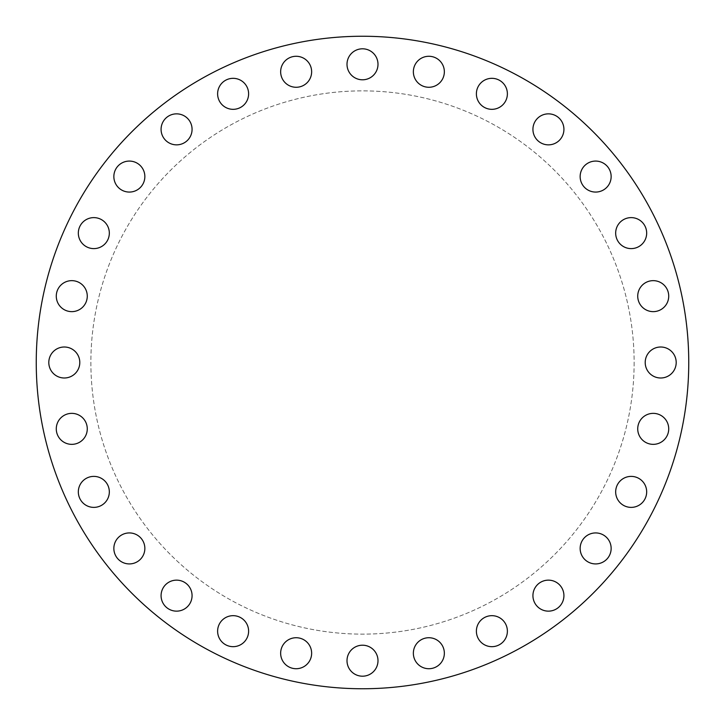 <?xml version="1.0" encoding="UTF-8"?>
<svg xmlns="http://www.w3.org/2000/svg" width="725" height="725" viewBox="0 0 725 725"><rect width="100%" height="100%" fill="white"/><g stroke="black" fill="none" stroke-linecap="round" stroke-linejoin="round"><path stroke-width="0.54" stroke-dasharray="3.62 2.72" d="M93.833 507.382A15.497 15.497 0 0 1 78.327 491.885A15.497 15.497 0 0 1 93.833 476.388A15.497 15.497 0 0 1 109.33 491.885A15.497 15.497 0 0 1 93.833 507.382M129.358 563.923A15.497 15.497 0 0 1 113.852 548.426A15.497 15.497 0 0 1 129.358 532.929A15.497 15.497 0 0 1 144.855 548.426A15.497 15.497 0 0 1 129.358 563.923M176.574 611.148A15.497 15.497 0 0 1 161.077 595.642A15.497 15.497 0 0 1 176.574 580.145A15.497 15.497 0 0 1 192.071 595.642A15.497 15.497 0 0 1 176.574 611.148M233.115 646.673A15.497 15.497 0 0 1 217.618 631.167A15.497 15.497 0 0 1 233.115 615.67A15.497 15.497 0 0 1 248.612 631.167A15.497 15.497 0 0 1 233.115 646.673M296.144 668.722A15.497 15.497 0 0 1 280.647 653.225A15.497 15.497 0 0 1 296.144 637.728A15.497 15.497 0 0 1 311.641 653.225A15.497 15.497 0 0 1 296.144 668.722M347.003 660.702A15.497 15.497 0 0 1 362.5 645.205A15.497 15.497 0 0 1 377.997 660.702A15.497 15.497 0 0 1 362.5 676.198A15.497 15.497 0 0 1 347.003 660.702M413.359 653.225A15.497 15.497 0 0 1 428.856 637.728A15.497 15.497 0 0 1 444.353 653.225A15.497 15.497 0 0 1 428.856 668.722A15.497 15.497 0 0 1 413.359 653.225M476.388 631.167A15.497 15.497 0 0 1 491.885 615.67A15.497 15.497 0 0 1 507.382 631.167A15.497 15.497 0 0 1 491.885 646.673A15.497 15.497 0 0 1 476.388 631.167M532.929 595.642A15.497 15.497 0 0 1 548.426 580.145A15.497 15.497 0 0 1 563.923 595.642A15.497 15.497 0 0 1 548.426 611.148A15.497 15.497 0 0 1 532.929 595.642M580.145 548.426A15.497 15.497 0 0 1 595.642 532.929A15.497 15.497 0 0 1 611.148 548.426A15.497 15.497 0 0 1 595.642 563.923A15.497 15.497 0 0 1 580.145 548.426M615.67 491.885A15.497 15.497 0 0 1 631.167 476.388A15.497 15.497 0 0 1 646.673 491.885A15.497 15.497 0 0 1 631.167 507.382A15.497 15.497 0 0 1 615.67 491.885M637.728 428.856A15.497 15.497 0 0 1 653.225 413.359A15.497 15.497 0 0 1 668.722 428.856A15.497 15.497 0 0 1 653.225 444.353A15.497 15.497 0 0 1 637.728 428.856M645.205 362.5A15.497 15.497 0 0 1 660.702 347.003A15.497 15.497 0 0 1 676.198 362.5A15.497 15.497 0 0 1 660.702 377.997A15.497 15.497 0 0 1 645.205 362.5M637.728 296.144A15.497 15.497 0 0 1 653.225 280.647A15.497 15.497 0 0 1 668.722 296.144A15.497 15.497 0 0 1 653.225 311.641A15.497 15.497 0 0 1 637.728 296.144M615.67 233.115A15.497 15.497 0 0 1 631.167 217.618A15.497 15.497 0 0 1 646.673 233.115A15.497 15.497 0 0 1 631.167 248.612A15.497 15.497 0 0 1 615.67 233.115M580.145 176.574A15.497 15.497 0 0 1 595.642 161.077A15.497 15.497 0 0 1 611.148 176.574A15.497 15.497 0 0 1 595.642 192.071A15.497 15.497 0 0 1 580.145 176.574M532.929 129.358A15.497 15.497 0 0 1 548.426 113.852A15.497 15.497 0 0 1 563.923 129.358A15.497 15.497 0 0 1 548.426 144.855A15.497 15.497 0 0 1 532.929 129.358M476.388 93.833A15.497 15.497 0 0 1 491.885 78.327A15.497 15.497 0 0 1 507.382 93.833A15.497 15.497 0 0 1 491.885 109.33A15.497 15.497 0 0 1 476.388 93.833M413.359 71.775A15.497 15.497 0 0 1 428.856 56.278A15.497 15.497 0 0 1 444.353 71.775A15.497 15.497 0 0 1 428.856 87.272A15.497 15.497 0 0 1 413.359 71.775M362.5 79.795A15.497 15.497 0 0 1 347.003 64.298A15.497 15.497 0 0 1 362.5 48.802A15.497 15.497 0 0 1 377.997 64.298A15.497 15.497 0 0 1 362.5 79.795M296.144 87.272A15.497 15.497 0 0 1 280.647 71.775A15.497 15.497 0 0 1 296.144 56.278A15.497 15.497 0 0 1 311.641 71.775A15.497 15.497 0 0 1 296.144 87.272M233.115 109.33A15.497 15.497 0 0 1 217.618 93.833A15.497 15.497 0 0 1 233.115 78.327A15.497 15.497 0 0 1 248.612 93.833A15.497 15.497 0 0 1 233.115 109.33M176.574 144.855A15.497 15.497 0 0 1 161.077 129.358A15.497 15.497 0 0 1 176.574 113.852A15.497 15.497 0 0 1 192.071 129.358A15.497 15.497 0 0 1 176.574 144.855M129.358 192.071A15.497 15.497 0 0 1 113.852 176.574A15.497 15.497 0 0 1 129.358 161.077A15.497 15.497 0 0 1 144.855 176.574A15.497 15.497 0 0 1 129.358 192.071M93.833 248.612A15.497 15.497 0 0 1 78.327 233.115A15.497 15.497 0 0 1 93.833 217.618A15.497 15.497 0 0 1 109.33 233.115A15.497 15.497 0 0 1 93.833 248.612M71.775 311.641A15.497 15.497 0 0 1 56.278 296.144A15.497 15.497 0 0 1 71.775 280.647A15.497 15.497 0 0 1 87.272 296.144A15.497 15.497 0 0 1 71.775 311.641M71.775 444.353A15.497 15.497 0 0 1 56.278 428.856A15.497 15.497 0 0 1 71.775 413.359A15.497 15.497 0 0 1 87.272 428.856A15.497 15.497 0 0 1 71.775 444.353M48.802 362.5A15.497 15.497 0 0 1 64.298 347.003A15.497 15.497 0 0 1 79.795 362.5A15.497 15.497 0 0 1 64.298 377.997A15.497 15.497 0 0 1 48.802 362.5M634.13 362.5A271.63 271.63 0 0 1 362.5 634.13A271.63 271.63 0 0 1 90.87 362.5A271.63 271.63 0 0 1 362.5 90.87A271.63 271.63 0 0 1 634.13 362.5A271.63 271.63 0 0 1 362.5 634.13A271.63 271.63 0 0 1 90.87 362.5A271.63 271.63 0 0 1 362.5 90.87A271.63 271.63 0 0 1 634.13 362.5M688.75 362.5A326.25 326.25 0 0 1 362.5 688.75A326.25 326.25 0 0 1 36.25 362.5A326.25 326.25 0 0 1 362.5 36.25A326.25 326.25 0 0 1 688.75 362.5"/><path stroke-width="1.09" d="M93.833 476.388A15.497 15.497 0 0 0 78.327 491.885A15.497 15.497 0 0 0 93.833 507.382A15.497 15.497 0 0 0 109.33 491.885A15.497 15.497 0 0 0 93.833 476.388M129.358 532.929A15.497 15.497 0 0 0 113.852 548.426A15.497 15.497 0 0 0 129.358 563.923A15.497 15.497 0 0 0 144.855 548.426A15.497 15.497 0 0 0 129.358 532.929M176.574 580.145A15.497 15.497 0 0 0 161.077 595.642A15.497 15.497 0 0 0 176.574 611.148A15.497 15.497 0 0 0 192.071 595.642A15.497 15.497 0 0 0 176.574 580.145M233.115 615.67A15.497 15.497 0 0 0 217.618 631.167A15.497 15.497 0 0 0 233.115 646.673A15.497 15.497 0 0 0 248.612 631.167A15.497 15.497 0 0 0 233.115 615.67M296.144 637.728A15.497 15.497 0 0 0 280.647 653.225A15.497 15.497 0 0 0 296.144 668.722A15.497 15.497 0 0 0 311.641 653.225A15.497 15.497 0 0 0 296.144 637.728M377.997 660.702A15.497 15.497 0 0 0 362.5 645.205A15.497 15.497 0 0 0 347.003 660.702A15.497 15.497 0 0 0 362.5 676.198A15.497 15.497 0 0 0 377.997 660.702M444.353 653.225A15.497 15.497 0 0 0 428.856 637.728A15.497 15.497 0 0 0 413.359 653.225A15.497 15.497 0 0 0 428.856 668.722A15.497 15.497 0 0 0 444.353 653.225M507.382 631.167A15.497 15.497 0 0 0 491.885 615.67A15.497 15.497 0 0 0 476.388 631.167A15.497 15.497 0 0 0 491.885 646.673A15.497 15.497 0 0 0 507.382 631.167M563.923 595.642A15.497 15.497 0 0 0 548.426 580.145A15.497 15.497 0 0 0 532.929 595.642A15.497 15.497 0 0 0 548.426 611.148A15.497 15.497 0 0 0 563.923 595.642M611.148 548.426A15.497 15.497 0 0 0 595.642 532.929A15.497 15.497 0 0 0 580.145 548.426A15.497 15.497 0 0 0 595.642 563.923A15.497 15.497 0 0 0 611.148 548.426M646.673 491.885A15.497 15.497 0 0 0 631.167 476.388A15.497 15.497 0 0 0 615.67 491.885A15.497 15.497 0 0 0 631.167 507.382A15.497 15.497 0 0 0 646.673 491.885M668.722 428.856A15.497 15.497 0 0 0 653.225 413.359A15.497 15.497 0 0 0 637.728 428.856A15.497 15.497 0 0 0 653.225 444.353A15.497 15.497 0 0 0 668.722 428.856M676.198 362.5A15.497 15.497 0 0 0 660.702 347.003A15.497 15.497 0 0 0 645.205 362.5A15.497 15.497 0 0 0 660.702 377.997A15.497 15.497 0 0 0 676.198 362.5M668.722 296.144A15.497 15.497 0 0 0 653.225 280.647A15.497 15.497 0 0 0 637.728 296.144A15.497 15.497 0 0 0 653.225 311.641A15.497 15.497 0 0 0 668.722 296.144M646.673 233.115A15.497 15.497 0 0 0 631.167 217.618A15.497 15.497 0 0 0 615.67 233.115A15.497 15.497 0 0 0 631.167 248.612A15.497 15.497 0 0 0 646.673 233.115M611.148 176.574A15.497 15.497 0 0 0 595.642 161.077A15.497 15.497 0 0 0 580.145 176.574A15.497 15.497 0 0 0 595.642 192.071A15.497 15.497 0 0 0 611.148 176.574M563.923 129.358A15.497 15.497 0 0 0 548.426 113.852A15.497 15.497 0 0 0 532.929 129.358A15.497 15.497 0 0 0 548.426 144.855A15.497 15.497 0 0 0 563.923 129.358M507.382 93.833A15.497 15.497 0 0 0 491.885 78.327A15.497 15.497 0 0 0 476.388 93.833A15.497 15.497 0 0 0 491.885 109.33A15.497 15.497 0 0 0 507.382 93.833M444.353 71.775A15.497 15.497 0 0 0 428.856 56.278A15.497 15.497 0 0 0 413.359 71.775A15.497 15.497 0 0 0 428.856 87.272A15.497 15.497 0 0 0 444.353 71.775M362.5 48.802A15.497 15.497 0 0 0 347.003 64.298A15.497 15.497 0 0 0 362.5 79.795A15.497 15.497 0 0 0 377.997 64.298A15.497 15.497 0 0 0 362.5 48.802M296.144 56.278A15.497 15.497 0 0 0 280.647 71.775A15.497 15.497 0 0 0 296.144 87.272A15.497 15.497 0 0 0 311.641 71.775A15.497 15.497 0 0 0 296.144 56.278M233.115 78.327A15.497 15.497 0 0 0 217.618 93.833A15.497 15.497 0 0 0 233.115 109.33A15.497 15.497 0 0 0 248.612 93.833A15.497 15.497 0 0 0 233.115 78.327M176.574 113.852A15.497 15.497 0 0 0 161.077 129.358A15.497 15.497 0 0 0 176.574 144.855A15.497 15.497 0 0 0 192.071 129.358A15.497 15.497 0 0 0 176.574 113.852M129.358 161.077A15.497 15.497 0 0 0 113.852 176.574A15.497 15.497 0 0 0 129.358 192.071A15.497 15.497 0 0 0 144.855 176.574A15.497 15.497 0 0 0 129.358 161.077M93.833 217.618A15.497 15.497 0 0 0 78.327 233.115A15.497 15.497 0 0 0 93.833 248.612A15.497 15.497 0 0 0 109.33 233.115A15.497 15.497 0 0 0 93.833 217.618M71.775 280.647A15.497 15.497 0 0 0 56.278 296.144A15.497 15.497 0 0 0 71.775 311.641A15.497 15.497 0 0 0 87.272 296.144A15.497 15.497 0 0 0 71.775 280.647M71.775 413.359A15.497 15.497 0 0 0 56.278 428.856A15.497 15.497 0 0 0 71.775 444.353A15.497 15.497 0 0 0 87.272 428.856A15.497 15.497 0 0 0 71.775 413.359M79.795 362.5A15.497 15.497 0 0 0 64.298 347.003A15.497 15.497 0 0 0 48.802 362.5A15.497 15.497 0 0 0 64.298 377.997A15.497 15.497 0 0 0 79.795 362.5M688.75 362.5A326.25 326.25 0 0 1 362.5 688.75A326.25 326.25 0 0 1 36.25 362.5A326.25 326.25 0 0 1 362.5 36.25A326.25 326.25 0 0 1 688.75 362.5"/></g></svg>
